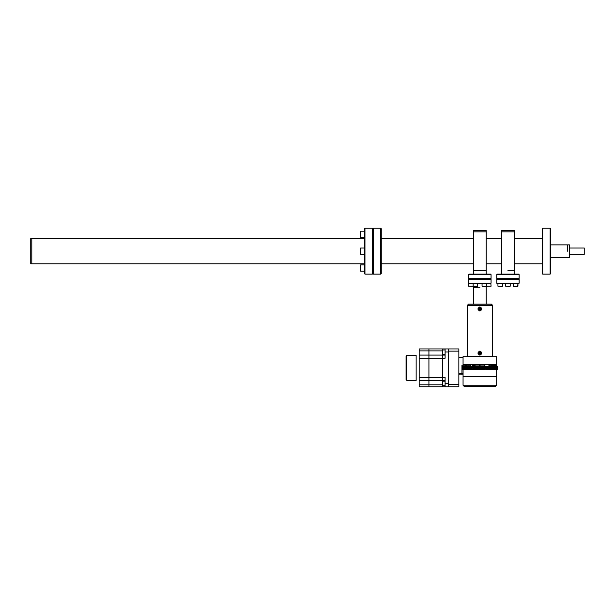 <?xml version="1.0" encoding="UTF-8"?>
<svg xmlns="http://www.w3.org/2000/svg" width="615" height="615" viewBox="0 0 615 615"><rect width="100%" height="100%" fill="white"/><g stroke="black" fill="none" stroke-linecap="round" stroke-linejoin="round"><path stroke-width="0.92" d="M364.956 228.234L372.352 228.234L372.859 228.742L372.859 273.621L372.352 274.121L372.352 228.234L372.859 228.742L373.367 228.242L373.367 274.129L372.859 273.621L373.367 274.121L380.762 274.129L380.762 228.234L373.367 228.234L372.859 228.742L372.859 273.621L372.352 274.121L364.956 274.129L364.457 273.621L364.457 228.734L364.956 228.234L364.956 274.129M364.457 238.574L30.75 238.574L30.75 263.789L31.803 263.789L31.803 238.574L31.803 263.789L364.457 263.789M567.437 251.181L567.437 244.878L567.437 251.181M550.625 244.878L569.459 244.878L569.459 257.485L550.625 257.485M569.459 248.03L584.25 248.03L584.25 254.333L569.459 254.333M542.722 274.129L542.222 273.621L542.222 228.734L542.722 228.234L542.722 274.129L550.125 274.129L550.125 228.234L550.625 228.742L550.625 273.621L550.125 274.121L550.625 273.621M542.722 228.234L550.125 228.234L550.625 228.742M496.759 274.636L497.266 274.129L518.614 274.129L519.121 274.636L496.759 274.636L496.759 278.418L519.121 278.418L519.121 274.636M519.121 278.418L518.614 278.918L497.266 278.918L518.614 278.918L519.121 279.425L496.759 279.425L496.759 283.207L519.121 283.207L519.121 279.425M507.944 270.515L514.248 270.515L507.944 270.515M501.64 274.129L501.64 231.847L514.248 231.847L514.248 274.129M501.64 231.847L514.248 231.847L514.248 230.587L501.64 230.587L501.64 231.847M468.684 274.636L469.191 274.129L490.539 274.129L491.047 274.636L468.684 274.636L468.684 278.418L491.047 278.418L491.047 274.636M491.047 283.207L490.539 283.715L469.191 283.715L468.684 283.207L491.047 283.207L491.047 279.425L490.539 278.918L469.191 278.918L490.539 278.918L491.047 278.418M474.334 270.515L486.173 270.515L474.334 270.515M473.565 274.129L473.565 231.847L486.173 231.847L486.173 274.129M473.565 231.847L486.173 231.847L486.173 230.587L473.565 230.587L473.565 231.847M380.762 228.234L381.269 228.734L381.269 273.621L380.762 274.129M488.571 366.279L489.11 365.225L489.11 366.279M463.064 373.351L461.942 373.351L461.942 365.279L470.621 365.225L471.167 366.279M470.621 366.279L470.621 364.78L470.621 365.225L468.1 365.279M465.578 365.279L465.578 364.78M495.959 364.78L495.959 365.279L496.682 365.279L496.682 364.78L463.057 364.78L463.057 356.708L496.682 356.708L496.682 364.78M463.772 364.78L463.772 365.279M463.057 357.546L458.852 357.546M461.942 373.351L458.852 373.351M496.666 373.351L496.682 369.43M489.11 365.279L495.959 365.279L489.11 365.279L489.11 364.78L489.11 365.225L493.315 365.225M489.11 367.094L489.11 368.616M496.682 366.279L496.682 365.279M493.315 364.78L493.315 365.279M476.348 366.525L476.348 369.43L473.927 369.43L474.227 365.84L472.727 365.84L473.45 366.402M475.057 365.225L472.235 365.225L472.235 366.525M484.174 369.43L484.174 365.056L484.512 369.43L485.481 369.177M475.057 366.279L475.057 365.056L484.174 365.056M458.852 384.583L458.852 351.127L448.258 351.127L448.258 386.766L448.258 384.583L458.852 384.583L458.852 386.766L445.099 386.766L445.099 377.487L442.377 377.487L442.377 355.093L445.099 355.093M445.099 380.616L442.377 380.616L442.377 377.487L428.924 377.487L428.924 358.222L445.099 358.222L445.099 348.943L448.258 348.943L448.258 351.127L448.258 348.943L458.852 348.943L458.852 351.127M460.028 374.035L460.535 374.035M497.727 366.525L497.704 369.177L497.681 366.525M497.566 366.525L497.566 369.43L497.212 366.279L497.12 369.43L496.536 369.43L496.536 366.279L496.105 366.279M497.612 366.525L497.612 369.43M497.443 366.525L497.012 367.855L497.381 369.177L497.443 366.525M496.797 369.43L496.797 366.279L496.413 369.43L495.605 369.43L495.436 366.525L495.083 367.855L495.605 369.177M496.797 369.177L496.797 366.525M496.105 366.525L496.105 369.177L495.598 367.855L495.951 366.525M487.634 366.525L487.634 369.43L486.803 369.43L488.625 369.177L488.625 366.525L487.634 366.279M488.318 369.177L488.318 366.525M487.634 369.177L487.311 366.525M483.398 367.193L483.044 366.525L483.044 369.177L483.382 366.279L482.706 366.279L483.759 366.279L483.382 369.177M479.869 366.525L479.692 369.177L479.869 366.525M477.801 366.525L477.801 369.43L478.086 366.279L478.086 369.43L478.916 369.177L478.916 366.525L477.025 366.279L477.371 369.43L476.348 369.43L477.455 369.43L477.455 366.525M478.57 369.177L478.57 366.525M474.511 366.525L474.18 369.177L474.511 366.279L473.127 366.279L473.181 367.855L473.127 366.525M473.45 366.525L473.45 369.177M472.42 366.525L472.105 369.177L472.42 366.525M471.413 366.525L471.413 369.177L471.105 366.525M469.506 369.177L469.222 366.525L469.783 367.855L469.222 369.43L470.144 369.43L470.421 366.279L470.698 367.855L470.144 366.279L462.165 366.279M470.444 366.525L471.105 366.279L471.036 369.43L470.144 369.43L470.144 366.525M486.48 369.177L486.073 367.855L486.28 369.177L486.48 366.525M495.044 369.43L494.068 369.43L494.068 366.279L495.044 366.279L495.044 369.43L495.605 369.43L494.46 369.43L494.46 366.279L495.605 366.525M462.05 366.525L462.357 369.177M462.165 366.525L462.165 369.177L462.126 366.525M494.46 369.43L493.876 369.43L493.876 366.279L494.46 366.279M491.116 366.525L491.116 369.177M490.455 366.279L491.385 366.279L491.385 369.43L490.178 369.43L490.178 366.279L489.594 366.279L490.455 366.279L490.455 369.43L491.277 369.43L491.277 366.279L492.223 366.279L491.8 366.279L491.8 369.43L492.223 369.43L491.277 369.43L492.046 369.43L492.046 366.279L493.007 366.279L492.546 366.279L492.546 369.43L493.007 369.43L492.046 369.43L492.769 369.43L492.776 366.279L493.737 366.279L493.238 366.279L493.238 369.43L493.737 369.43L492.776 369.43L493.453 369.43L493.453 366.279L494.422 366.279L490.455 366.279M490.224 366.525L490.224 369.177M489.033 367.855L489.286 369.177L489.286 366.279L488.395 366.525M483.974 367.855L483.759 366.279L483.413 369.43L484.136 369.177M483.382 369.161L483.398 367.855M480.046 369.169L480.123 367.855M480.038 366.525L479.508 366.279L480.038 366.279M479.692 369.177L479.154 369.43L480.23 369.43L480.23 366.279L480.815 366.279L480.576 369.43L480.23 366.279M475.764 367.855L475.718 367.178M475.718 367.163L475.28 369.43L475.28 366.279L474.257 366.525M473.181 367.855L473.127 369.177L473.181 367.855M467.277 367.855L467.2 367.178M467.2 367.163L466.962 369.43L462.357 369.43M462.934 366.279L462.934 369.43M463.326 366.279L463.326 369.43M463.779 366.279L463.779 369.43M464.594 368.4L464.594 367.301M464.302 366.279L464.302 369.43M465.094 368.669L465.094 367.04M464.879 366.279L464.879 369.43M465.663 368.869L465.663 366.84M464.594 366.279L465.517 366.279L465.517 369.43M466.285 369.038L466.285 366.663M466.216 366.279L466.216 369.43M469.276 369.177L466.954 369.43L466.962 366.525M467.684 369.43L467.769 366.279L467.684 369.43M468.453 369.43L468.615 366.279L468.453 369.43M469.276 368.939L469.276 366.771M470.144 369.43L470.698 367.855M470.144 369.177L470.267 367.855L470.444 369.43M471.413 366.279L472.282 366.279L472.105 369.43L471.105 369.177M471.966 369.43L472.42 369.177M473.927 369.43L473.45 369.43M474.941 369.43L474.941 366.279M476.348 366.279L476.318 369.43L475.972 366.279L475.257 366.279L475.595 366.525M478.916 366.525L479.508 366.279L478.916 369.177M481.929 369.177L481.929 366.279L481.299 366.279L481.645 369.43L480.576 369.43L481.929 369.43L481.806 367.855L482.275 369.177L481.929 366.279L482.706 366.279L482.275 369.177M484.474 366.525L484.474 369.43L484.459 366.279L485.22 366.279L484.474 366.525M486.28 369.177L485.812 369.43L485.481 366.525M486.28 366.525L485.812 366.279M486.803 366.279L486.28 366.279L486.48 369.43L486.803 366.279L487.311 366.279M486.803 369.43L487.449 369.177M487.764 369.43L487.764 366.279M489.286 369.177L488.395 369.177M488.702 369.43L488.702 366.279M489.594 366.279L489.594 369.43L489.586 366.279M490.178 369.43L489.594 369.43L490.178 369.43L490.178 366.279M493.876 369.43L494.422 369.43L493.453 369.43L493.876 369.43L493.876 366.279M494.983 369.031L494.983 366.678M495.951 366.279L495.044 366.279M497.612 366.279L496.797 366.279M483.044 369.43L482.36 369.43L483.044 369.43M473.127 369.43L472.42 369.43L473.127 369.43M497.374 367.855L497.727 369.177L497.374 367.855M479.869 366.279C482.298 366.279 482.298 366.279 479.869 366.279C477.44 366.279 477.44 366.279 479.869 366.279C482.298 366.279 482.298 366.279 479.869 366.279C477.44 366.279 477.44 366.279 479.869 366.279C493.438 366.279 493.438 366.279 479.869 366.279C466.293 366.279 466.293 366.279 479.869 366.279M493.822 366.279C491.393 366.279 491.393 366.279 493.822 366.279L495.144 366.279M472.935 366.279L472.42 366.279L472.935 366.279M481.161 366.525L480.815 369.177L481.161 366.525M485.55 366.525L485.22 369.177L485.55 366.525M481.929 366.525L482.314 367.855M492.477 356.708L492.477 356.254L467.254 356.254L492.477 356.254L492.477 305.816L467.254 305.816L468.307 304.141L491.423 304.141L492.477 305.186L467.254 305.186M467.254 356.708L467.254 305.816L492.477 305.816L492.477 305.186M491.047 279.425L468.684 279.425L469.191 278.918L468.684 278.418M479.869 287.328L473.565 287.328L479.869 287.328M486.173 304.141L486.173 286.467M473.565 304.141L473.565 286.467M479.869 355.155C477.371 353.794 477.371 352.426 479.869 351.065C482.368 352.433 482.368 353.794 479.869 355.155M479.869 311.013C477.371 309.645 477.371 308.276 479.869 306.916C482.368 308.284 482.368 309.653 479.869 311.013M480.922 353.341A1.084 1.084 0 0 0 480.907 352.833M479.17 352.287L480.561 352.287M480.561 353.933L479.17 353.933M479.17 308.138L480.561 308.138M480.561 309.791L479.17 309.791M463.057 385.236L463.057 376.157L496.682 376.157L496.682 385.236L495.667 386.243L464.064 386.243L463.057 385.236L496.682 385.236M463.064 376.157L463.064 369.43M496.666 376.157L496.666 369.43M406.907 355.247L416.147 355.247L416.147 380.462L406.907 380.462L406.061 379.624L406.061 356.085L406.907 355.247L406.907 380.462M442.377 386.766L442.377 385.49L442.377 386.766L445.099 386.766L428.924 386.766L428.924 384.813L442.339 384.813M442.377 380.616L442.377 381.423L442.377 380.616L428.924 380.616L428.924 377.487L419.176 377.487L419.176 355.093L442.377 355.093L442.377 354.286L442.377 380.616M448.258 348.943L442.377 348.943L442.377 350.219L442.377 348.943L419.176 348.943L419.176 355.093M445.099 383.745L448.258 383.745L448.258 351.964L445.099 351.964M445.099 386.766L448.258 386.766M419.176 380.616L428.924 380.616L428.924 384.813L419.176 384.813L419.176 377.487M442.339 350.888L428.924 350.888L428.924 358.222L428.924 348.943L428.924 350.888L419.176 350.888M419.176 358.222L428.924 358.222L428.924 386.766L419.176 386.766L419.176 384.813M419.176 386.766L428.924 386.766M481.184 353.371L480 353.233L481.184 353.371L481.184 352.833L480.138 352.833L480.138 351.78L479.6 351.78L479.6 352.833L478.547 352.833L479.731 353.233L478.547 353.371L478.547 352.833M478.224 353.102A1.637 1.637 0 0 0 479.869 354.74A1.637 1.637 0 0 0 481.507 353.102A1.637 1.637 0 0 0 479.869 351.465A1.637 1.637 0 0 0 478.224 353.102M480.138 353.371L480.138 354.425L479.6 354.425L479.6 353.371L478.547 353.371M478.224 308.968A1.637 1.637 0 0 0 479.869 310.613A1.637 1.637 0 0 0 481.507 308.968A1.637 1.637 0 0 0 479.869 307.331A1.637 1.637 0 0 0 478.224 308.968M481.184 309.237L480 309.107L481.184 309.237L481.184 308.699L480 309.107M480 308.838L481.184 308.699M480.138 309.237L480.138 310.291L479.6 310.291L479.6 309.237L478.547 309.237L478.547 308.699L479.6 308.699L479.6 307.654L480.138 307.654L480.138 308.699M478.547 308.699L479.731 308.838L478.547 309.237M465.909 365.902C463.157 365.902 463.157 365.902 465.909 365.902C468.668 365.902 468.668 365.902 465.909 365.902M466.216 365.902L465.309 365.902L466.216 365.902M479.869 365.902C477.109 365.902 477.109 365.902 479.869 365.902C482.621 365.902 482.621 365.902 479.869 365.902M480.169 365.902L479.262 365.902L480.169 365.902M491.677 365.987L495.967 365.902L491.677 365.987M442.339 354.255L442.608 349.981L442.339 354.255M442.339 385.459L442.608 381.185L442.339 385.459M519.121 283.207L518.614 283.715L497.266 283.715L496.759 283.207M496.759 278.418L497.266 278.918L496.759 279.425M513.402 283.715L513.402 286.198L517.945 286.198L517.945 283.715L513.402 283.715L513.671 286.467L517.676 286.467L517.945 283.715M509.943 286.467L505.668 286.198L509.943 286.467M510.212 286.198L510.212 283.715L505.668 283.715L505.668 286.198M502.209 286.467L497.942 286.198L502.209 286.467M502.478 286.198L502.478 283.715L497.942 283.715L497.942 286.198M360.252 237.083L360.252 231.617L360.674 231.202L360.674 237.505L360.252 237.083M364.457 234.353L364.457 231.202L360.674 231.202L364.457 231.202M360.252 253.91L360.252 248.452L360.674 248.03L360.674 254.333L360.252 253.91M360.674 254.333L364.457 254.333L364.457 248.03L360.674 248.03M360.252 270.746L360.252 265.28L360.674 264.857L360.674 271.161L360.252 270.746M477.671 283.715L477.401 286.467L468.668 286.198L468.668 283.715L470.736 283.715M477.671 286.198L473.135 286.198L473.135 283.715L475.195 283.715M473.173 286.236L468.668 286.198M484.128 283.715L486.596 283.715L486.596 286.198L482.329 286.467L491.062 286.198L486.565 286.236M491.062 286.198L490.87 283.715M484.912 364.78L484.912 366.279M474.826 364.78L474.826 365.225M542.222 238.574L514.248 238.574M501.64 238.574L486.173 238.574M473.565 238.574L381.269 238.574M542.222 263.789L514.248 263.789M501.64 263.789L486.173 263.789M473.565 263.789L381.269 263.789M484.512 366.279L485.481 366.279M458.852 374.158L460.028 374.158M460.535 374.158L463.064 374.158M468.684 283.207L468.684 279.425M445.099 354.524L442.608 354.524M445.099 349.981L442.608 349.981M445.099 385.728L442.608 385.728M445.099 381.185L442.608 381.185M364.457 264.857L360.674 264.857L364.457 264.857M364.457 237.505L360.674 237.505M360.252 231.617L360.674 231.202M364.457 271.161L360.674 271.161M360.252 265.28L360.674 264.857M482.06 283.715L482.06 286.198"/></g></svg>
